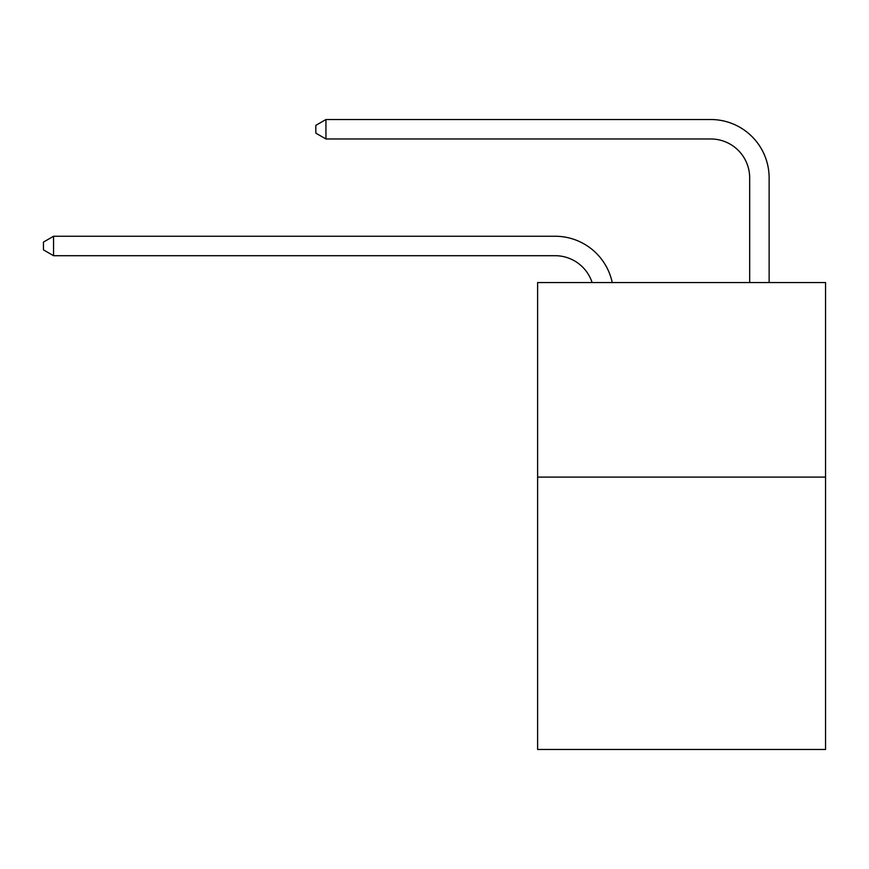 <?xml version="1.0" encoding="UTF-8"?>
<svg xmlns="http://www.w3.org/2000/svg" width="869" height="869" viewBox="0 0 869 869"><rect width="100%" height="100%" fill="white"/><g stroke="black" fill="none" stroke-linecap="round" stroke-linejoin="round"><path stroke-width="1.3" d="M825.55 477.103L825.55 749.48L537.618 749.48L537.618 282.555L825.55 282.555L825.55 477.103L537.618 477.103M555.117 255.703A38.909 38.909 -32.6 0 1 592.115 282.555A38.909 38.909 -30.3 0 0 555.117 255.703L53.563 255.703L43.45 249.87L43.45 242.093L53.563 236.249L555.117 236.249A58.364 58.364 147.4 0 1 612.232 282.555M749.675 282.555L749.675 177.884A38.909 38.909 15.2 0 0 710.766 138.975L325.94 138.975L315.827 133.142L315.827 125.353L325.94 119.52L710.766 119.52A58.364 58.364 36.3 0 1 769.13 177.884L769.13 282.555M53.563 255.703L53.563 236.249L555.117 236.249M749.675 177.884A38.909 38.909 -143.7 0 0 710.766 138.975A38.909 38.909 -143.7 0 1 749.675 177.884A38.909 38.909 -143.7 0 0 710.766 138.975A38.909 38.909 -143.7 0 1 749.675 177.884A38.909 38.909 -143.7 0 0 710.766 138.975A38.909 38.909 -143.7 0 1 749.675 177.884A38.909 38.909 -143.7 0 0 710.766 138.975A38.909 38.909 -143.7 0 1 749.675 177.884A38.909 38.909 -143.7 0 0 710.766 138.975A38.909 38.909 -143.7 0 1 749.675 177.884A38.909 38.909 -143.7 0 0 710.766 138.975A38.909 38.909 -143.7 0 1 749.675 177.884A38.909 38.909 -143.7 0 0 710.766 138.975A38.909 38.909 -143.7 0 1 749.675 177.884A38.909 38.909 -143.7 0 0 710.766 138.975A38.909 38.909 -143.7 0 1 749.675 177.884A38.909 38.909 -143.7 0 0 710.766 138.975A38.909 38.909 -143.7 0 1 749.675 177.884A38.909 38.909 -143.7 0 0 710.766 138.975A38.909 38.909 -143.7 0 1 749.675 177.884A38.909 38.909 -143.7 0 0 710.766 138.975A38.909 38.909 -143.7 0 1 749.675 177.884A38.909 38.909 -143.7 0 0 710.766 138.975A38.909 38.909 -143.7 0 1 749.675 177.884A38.909 38.909 -143.7 0 0 710.766 138.975A38.909 38.909 -143.7 0 1 749.675 177.884A38.909 38.909 -143.7 0 0 710.766 138.975A38.909 38.909 -143.7 0 1 749.675 177.884A38.909 38.909 -143.7 0 0 710.766 138.975A38.909 38.909 -143.7 0 1 749.675 177.884A38.909 38.909 -143.7 0 0 710.766 138.975A38.909 38.909 -143.7 0 1 749.675 177.884A38.909 38.909 -143.7 0 0 710.766 138.975A38.909 38.909 -143.7 0 1 749.675 177.884A38.909 38.909 -143.7 0 0 710.766 138.975A38.909 38.909 -143.7 0 1 749.675 177.884A38.909 38.909 -143.7 0 0 710.766 138.975A38.909 38.909 -143.7 0 1 749.675 177.884A38.909 38.909 -143.7 0 0 710.766 138.975A38.909 38.909 -143.7 0 1 749.675 177.884A38.909 38.909 -143.7 0 0 710.766 138.975A38.909 38.909 -143.7 0 1 749.675 177.884A38.909 38.909 -143.7 0 0 710.766 138.975A38.909 38.909 -143.7 0 1 749.675 177.884A38.909 38.909 -143.7 0 0 710.766 138.975A38.909 38.909 -143.7 0 1 749.675 177.884A38.909 38.909 -143.7 0 0 710.766 138.975A38.909 38.909 -143.7 0 1 749.675 177.884A38.909 38.909 -143.7 0 0 710.766 138.975A38.909 38.909 -143.7 0 1 749.675 177.884A38.909 38.909 -143.7 0 0 710.766 138.975A38.909 38.909 -143.7 0 1 749.675 177.884A38.909 38.909 -143.7 0 0 710.766 138.975A38.909 38.909 -143.7 0 1 749.675 177.884A38.909 38.909 -143.7 0 0 710.766 138.975A38.909 38.909 -143.7 0 1 749.675 177.884A38.909 38.909 -143.7 0 0 710.766 138.975A38.909 38.909 -143.7 0 1 749.675 177.884A38.909 38.909 -143.7 0 0 710.766 138.975A38.909 38.909 -143.7 0 1 749.675 177.884A38.909 38.909 -143.7 0 0 710.766 138.975A38.909 38.909 -143.7 0 1 749.675 177.884A38.909 38.909 -143.7 0 0 710.766 138.975A38.909 38.909 -143.7 0 1 749.675 177.884M325.94 119.52L325.94 138.975"/></g></svg>

